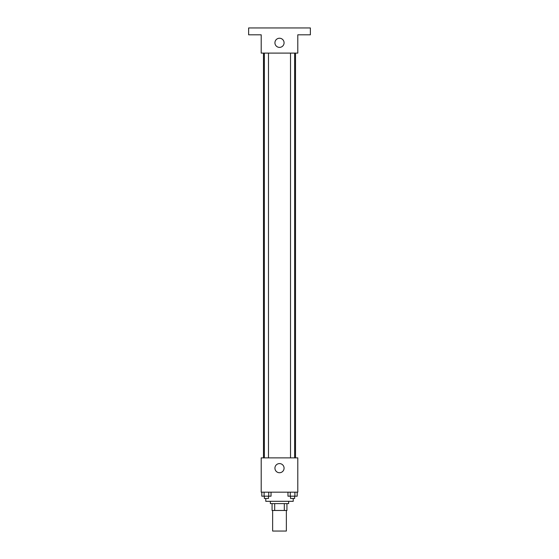 <?xml version="1.0" encoding="UTF-8"?>
<svg xmlns="http://www.w3.org/2000/svg" width="559" height="559" viewBox="0 0 559 559"><rect width="100%" height="100%" fill="white"/><g stroke="black" fill="none" stroke-linecap="round" stroke-linejoin="round"><path stroke-width="0.84" d="M272.638 510.472L272.638 531.05L286.362 531.05L286.362 510.472M284.314 503.61L284.314 510.472L272.065 510.472L272.065 503.61M284.314 510.472L286.935 510.472L286.935 503.61L286.935 510.472M288.647 501.318L288.647 503.61L270.353 503.61L270.353 501.318M274.686 503.61L274.686 510.472M265.777 498.46L265.777 501.318L293.223 501.318L293.223 498.46M297.793 492.172L261.207 492.172L261.207 457.87L297.793 457.87L297.793 492.172M284.077 468.162A4.577 4.577 0 0 1 277.215 472.124A4.577 4.577 0 0 1 277.215 464.201A4.577 4.577 0 0 1 284.077 468.162M295.508 53.105L295.508 457.87M290.519 457.87L290.519 53.105M268.481 53.105L268.481 457.87M297.793 53.105L261.207 53.105L261.207 34.812L248.629 34.812L248.629 27.95L310.371 27.95L310.371 34.812L297.793 34.812L297.793 53.105M284.077 42.812A4.577 4.577 0 0 1 277.215 46.774A4.577 4.577 0 0 1 277.215 38.85A4.577 4.577 0 0 1 284.077 42.812M297.199 492.172L297.199 496.175L287.962 496.175L287.962 492.172M294.893 492.172L294.893 496.175M290.268 492.172L290.268 496.175M294.642 496.175L294.642 498.46L290.519 498.46L290.519 496.175M271.038 492.172L271.038 496.175L261.801 496.175L261.801 492.172M268.732 492.172L268.732 496.175M264.107 492.172L264.107 496.175M268.481 496.175L268.481 498.46L264.358 498.46L264.358 496.175M263.492 53.105L263.492 457.87M294.642 457.87L294.642 53.105M264.358 53.105L264.358 457.87"/></g></svg>
